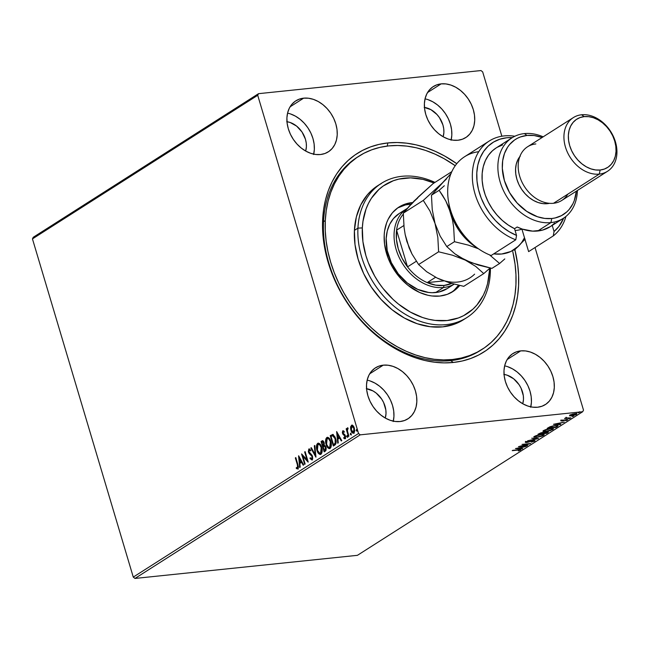 <?xml version="1.0" encoding="UTF-8"?>
<svg xmlns="http://www.w3.org/2000/svg" width="649" height="649" viewBox="0 0 649 649"><rect width="100%" height="100%" fill="white"/><g stroke="black" fill="none" stroke-linecap="round" stroke-linejoin="round"><path stroke-width="0.97" d="M482.11 349.357L480.43 350.428A114.565 86.487 -122.5 0 1 450.69 360.625L453.335 362.466A117.745 88.889 -122.5 0 1 328.126 262.31A117.745 88.889 -122.5 0 1 387.883 142.934A117.745 88.889 -122.5 0 1 456.782 163.686L444.784 156.093L435.349 151.363L425.768 147.607L416.139 144.865L406.558 143.169L397.107 142.52L387.883 142.934L387.21 146.074L387.883 142.934L378.975 144.403L370.474 146.917L362.45 150.446L354.987 154.965L348.156 160.425L342.015 166.769L336.644 173.948L332.069 181.882L328.353 190.498L325.53 199.705L323.616 209.432L322.642 219.573L322.61 230.038L323.518 240.714L325.36 251.504L328.126 262.31L331.777 273.026L336.287 283.54L341.601 293.762L347.686 303.586L354.468 312.923L361.891 321.677L369.873 329.765L378.351 337.115L387.234 343.654L396.434 349.308L405.868 354.038L415.449 357.794L425.079 360.536L434.66 362.231L444.111 362.88L453.335 362.466L462.242 360.998L470.744 358.483L478.767 354.954L486.231 350.436L493.07 344.976L499.203 338.632L504.573 331.452L509.149 323.518L512.864 314.903L515.687 305.687L517.602 295.968L518.575 285.828L518.608 275.363L517.699 264.687L514.892 249.695A117.745 88.889 -122.5 0 1 453.335 362.466L450.69 360.625A114.565 86.487 57.5 0 0 481.307 349.86M393.294 421.136A30.235 22.82 57.5 0 0 367.164 380.136M383.267 365.16A30.235 22.82 -122.5 0 1 413.518 385.855A30.235 22.82 -122.5 0 1 407.921 418.84A30.235 22.82 -122.5 0 1 400.068 421.534L404.538 420.503L408.521 418.443L411.847 415.409L414.403 411.531L416.082 406.955L416.82 401.853L416.601 396.425L415.417 390.876L413.316 385.425L410.395 380.282L406.745 375.633L402.518 371.674L397.878 368.543L392.994 366.361L388.061 365.225L383.267 365.16L378.797 366.182L374.822 368.251L371.488 371.285L368.932 375.163L367.253 379.738L366.515 384.841L366.742 390.268L367.918 395.817L370.019 401.269L372.948 406.412L376.59 411.06L380.817 415.019L385.465 418.151L390.341 420.333L395.273 421.469L400.068 421.534A30.235 22.82 -122.5 0 1 369.816 400.839A30.235 22.82 -122.5 0 1 375.414 367.853A30.235 22.82 -122.5 0 1 383.267 365.16L369.662 373.832L383.267 365.16M451.177 139.843A30.235 22.82 57.5 0 0 425.038 98.843M441.15 83.867A30.235 22.82 -122.5 0 1 471.401 104.562A30.235 22.82 -122.5 0 1 465.804 137.547A30.235 22.82 -122.5 0 1 457.951 140.241L462.421 139.21L466.396 137.15L469.73 134.116L472.285 130.238L473.965 125.663L474.703 120.56L474.476 115.133L473.299 109.584L471.198 104.132L468.27 98.989L464.627 94.34L460.401 90.381L455.76 87.25L450.877 85.068L445.944 83.932L441.15 83.867L436.68 84.889L432.696 86.958L429.37 89.992L426.815 93.87L425.136 98.445L424.397 103.548L424.624 108.975L425.801 114.524L427.902 119.976L430.831 125.119L434.473 129.768L438.7 133.726L443.34 136.858L448.224 139.04L453.156 140.176L457.951 140.241A30.235 22.82 -122.5 0 1 427.699 119.546A30.235 22.82 -122.5 0 1 433.297 86.56A30.235 22.82 -122.5 0 1 441.15 83.867L427.545 92.539L441.15 83.867M313.702 154.138A30.235 22.82 57.5 0 0 287.564 113.137M303.667 98.161A30.235 22.82 -122.5 0 1 333.919 118.856A30.235 22.82 -122.5 0 1 328.321 151.834A30.235 22.82 -122.5 0 1 320.476 154.527L324.946 153.505L328.921 151.436L332.247 148.402L334.803 144.524L336.482 139.949L337.229 134.846L337.001 129.419L335.817 123.878L333.724 118.426L330.795 113.275L327.145 108.634L322.918 104.667L318.278 101.536L313.394 99.362L308.462 98.218L303.667 98.161L299.197 99.183L295.222 101.252L291.896 104.278L289.34 108.156L287.661 112.739L286.915 117.834L287.142 123.269L288.326 128.81L290.419 134.262L293.348 139.405L296.999 144.054L301.217 148.021L305.866 151.152L310.749 153.326L315.682 154.47L320.476 154.527A30.235 22.82 -122.5 0 1 290.217 133.832A30.235 22.82 -122.5 0 1 295.822 100.846A30.235 22.82 -122.5 0 1 303.667 98.161L290.071 106.834L303.667 98.161M530.777 406.85A30.235 22.82 57.5 0 0 504.638 365.849M520.741 350.874A30.235 22.82 -122.5 0 1 551.001 371.569A30.235 22.82 -122.5 0 1 545.395 404.554A30.235 22.82 -122.5 0 1 537.55 407.239L542.02 406.217L545.996 404.149L549.33 401.123L551.877 397.237L553.556 392.661L554.303 387.558L554.076 382.131L552.891 376.59L550.798 371.139L547.87 365.987L544.227 361.347L540 357.38L535.352 354.249L530.468 352.074L525.536 350.931L520.741 350.874L516.271 351.896L512.296 353.965L508.97 356.991L506.415 360.876L504.735 365.452L503.997 370.555L504.216 375.982L505.401 381.523L507.494 386.974L510.422 392.126L514.073 396.766L518.3 400.733L522.94 403.865L527.824 406.039L532.756 407.183L537.55 407.239A30.235 22.82 -122.5 0 1 507.299 386.544A30.235 22.82 -122.5 0 1 512.897 353.567A30.235 22.82 -122.5 0 1 520.741 350.874L507.145 359.546L520.741 350.874M504.054 374.432A20.687 15.617 -122.5 0 1 522.745 403.751L523.483 399.459L523.329 395.744L521.082 388.224L519.078 384.703L513.692 378.813L507.177 375.179L503.802 374.4M286.98 121.72A20.687 15.617 -122.5 0 1 305.671 151.039L306.401 146.747L306.247 143.031L305.444 139.235L302.004 131.99L296.617 126.101L290.103 122.466L286.728 121.688M424.462 107.426A20.687 15.617 -122.5 0 1 443.153 136.752L443.884 132.461L443.729 128.745L442.918 124.949L439.478 117.696L436.988 114.524L430.92 109.665L424.203 107.393M366.58 388.719A20.687 15.617 -122.5 0 1 385.271 418.045L386.001 413.754L385.847 410.038L383.608 402.51L381.604 398.989L376.217 393.099L373.037 390.958L366.32 388.686M583.5 410.111L535.036 247.529L583.5 410.111L582.697 411.726L357.429 555.325L134.968 578.446L360.227 434.846L582.697 411.726L360.227 434.846L358.54 433.491L133.272 577.091L32.45 238.889L257.718 95.289L358.54 433.491L257.718 95.289L258.521 93.675L33.261 237.274L258.521 93.675L480.99 70.554L258.521 93.675L257.718 95.289L32.45 238.889L33.261 237.274L32.45 238.889L133.272 577.091L358.54 433.491L360.227 434.846L134.968 578.446L133.272 577.091L134.968 578.446L357.429 555.325L582.697 411.726L583.5 410.111M501.855 136.217L482.678 71.909L501.855 136.217M354.322 433.078C353.024 433.37 352.05 432.437 351.425 430.279L351.077 427.293L350.582 427.342L350.736 429.606L352.115 432.632L353.827 433.126L354.743 430.96L353.867 426.774L351.888 425.111L350.671 426.685L350.582 427.342L351.077 427.293L351.985 425.217L350.582 427.342L350.922 430.328C351.555 432.494 352.521 433.427 353.827 433.126L354.395 428.113L353.129 425.712L351.482 425.273L352.188 425.119M348.416 436.42L348.886 436.112L347.426 430.912L347.515 427.829L346.955 429.646L346.623 428.527L346.152 428.827L348.416 436.42L348.886 436.112L347.426 430.912L347.848 427.902L346.955 429.646L346.623 428.527L346.152 428.827L348.416 436.42M343.134 431.699L343.978 432.112L344.067 431.285L342.729 430.863L342.364 432.632L343.021 434.424L344.903 436.023L344.968 437.531L343.865 437.418L343.808 438.294L344.765 438.805L345.463 438.221L345.536 436.258L344.927 434.798L342.98 433.013L343.037 431.796L343.978 432.112L344.067 431.285L342.826 430.79L343.289 430.741L342.826 430.79L342.518 433.354L344.643 435.56L344.595 437.856L345.252 437.751L343.865 437.418L343.808 438.294L345.081 438.7L345.43 435.868L342.98 433.013L343.402 431.674M332.742 434.497L330.236 435.649L330.739 435.593L333.764 445.758L330.739 435.593L330.236 435.649L333.335 446.033L335.282 444.711L336.012 443.316L336.036 440.444L335.119 437.158L332.986 434.546L330.236 435.649L333.335 446.033L334.762 445.117C336.296 443.697 336.58 441.507 335.614 438.554L332.483 434.489L332.986 434.441M324.167 451.874L325.952 450.463L326.212 448.329L325.457 446.025L324.216 445.182L323.754 441.661L322.569 440.687L321.077 441.49L324.167 451.874L325.4 451.087L325.976 447.21L324.216 445.182L324.135 442.602L321.945 440.931L321.077 441.49L324.167 451.874M315.876 457.156L314.838 445.465L314.319 445.79L315.171 454.625L311.325 447.705L310.806 448.029L315.958 457.107L314.838 445.465L314.319 445.79L315.171 454.625L311.325 447.705L310.806 448.029L315.876 457.156M305.135 464.003L302.84 456.279L308.218 462.039L305.127 451.655L304.649 451.955L306.961 459.703L301.566 453.919L304.665 464.303L305.135 464.003L302.84 456.279L308.113 462.112L305.127 451.655L304.649 451.955L306.961 459.703L301.566 453.919L304.665 464.303L305.135 464.003M297.388 464.806L297.729 467.661L296.333 467.556L296.333 468.505L297.85 468.967L298.459 466.988L295.806 457.594L295.327 457.902L297.388 464.806L297.891 464.757L295.83 457.845L295.327 457.902L297.388 464.806L297.534 467.905L296.333 467.556L296.333 468.505L297.85 468.967L297.899 464.611L295.806 457.594L295.327 457.902L295.871 457.821L297.891 464.757L297.388 464.806M298.572 455.833L299.692 467.475L300.203 467.15L299.846 463.418L301.574 462.315L303.205 465.236L303.716 464.911L298.645 455.785L299.692 467.475L300.203 467.15L299.846 463.418L301.574 462.315L303.205 465.236L303.716 464.911L298.572 455.833M312.55 459.865L309.995 458.527L312.055 459.914L312.737 458.348L312.145 455.371L308.851 451.517L309.013 450.163L310.36 450.852L310.547 449.976L308.827 448.978L308.34 451.672L309.167 453.529L311.95 456.304L311.877 458.713L311.293 458.9L310.222 457.756L309.995 458.527L311.918 459.987L312.518 456.271L308.916 451.753L309.143 450.049L310.863 450.795M320.582 454.414L317.45 450.301L316.947 450.349L318.075 452.88L319.738 454.389L320.939 454.251L321.831 453.043L321.92 448.232L320.03 444.054L318.237 443.129L316.777 444.581L316.534 448.41L316.947 450.349L317.45 450.301C316.534 447.356 316.769 445.027 318.148 443.299L317.653 443.356C316.266 445.076 316.031 447.412 316.947 450.349C317.807 453.318 319.138 454.616 320.939 454.251C322.342 452.548 322.585 450.228 321.677 447.283C320.809 444.265 319.47 442.959 317.653 443.356L318.529 443.121M329.741 448.581L326.114 444.508L327.234 447.039L328.897 448.556L330.098 448.41L330.99 447.202L331.079 442.391L329.197 438.213L327.396 437.288L325.936 438.74L325.693 442.577L326.114 444.508L326.609 444.46C325.693 441.523 325.928 439.186 327.307 437.467L326.812 437.515C325.425 439.235 325.19 441.571 326.114 444.508C326.974 447.477 328.297 448.784 330.098 448.41C331.501 446.707 331.753 444.387 330.836 441.442C329.976 438.424 328.629 437.118 326.812 437.515L327.688 437.28M336.628 431.569L337.756 443.21L338.267 442.886L337.91 439.154L339.638 438.051L341.269 440.971L341.78 440.647L336.628 431.569L337.756 443.21L338.267 442.886L337.91 439.154L339.638 438.051L341.269 440.971L341.78 440.647L336.628 431.569M347.848 437.207L346.696 436.639L347.345 437.256L347.045 435.503L346.696 436.639L347.434 437.175L347.215 435.625L346.631 436.331L347.199 436.59L347.329 435.471M351.482 434.887L350.33 434.327L350.979 434.935L350.679 433.183L350.33 434.327L351.125 434.749L350.849 433.313L350.257 434.011L350.825 434.27L350.963 433.159M357.404 431.114L356.252 430.547L356.901 431.163L356.601 429.411L356.252 430.547L357.047 430.977L356.772 429.533L356.187 430.238L356.747 430.498L356.885 429.378M576.499 413.681L576.442 414.435C577.229 413.729 576.71 413.478 574.884 413.673L569.822 415.125L569.749 415.879L572.637 415.709L575.971 414.703L576.896 413.981L576.385 413.656L572.88 414.013L569.822 415.125L569.498 415.782L571.412 415.887L576.442 414.435L576.718 413.316M570.958 417.875L566.804 417.972L566.326 417.469L564.565 418.54L570.958 417.875L567.161 417.972L566.326 417.469L564.565 418.54L570.958 417.875M561.799 420.447L561.945 421.047L566.342 419.635L566.861 420.122L565.863 420.722L567.697 420.008L567.559 419.538L567.697 420.008L566.853 419.562L561.166 420.641L562.204 421.014L566.739 419.846L565.863 420.722L567.664 419.554L562.383 420.747L561.896 420.609L562.991 419.968L560.923 420.925L560.744 420.333M557.304 426.58L558.14 425.801L557.629 425.493L553.581 425.776L550.174 426.701L547.123 428.397L555.877 427.488L557.304 426.58L557.126 425.979L557.304 426.58L558.132 425.752L555.398 425.517L549.841 426.839L547.123 428.397L555.877 427.488L557.304 426.58M547.943 432.542L547.918 431.853L547.943 432.542L546.912 431.877L542.426 432.55L537.964 434.238L546.709 433.329L548.364 432.169L547.139 431.853L540.933 432.818L537.964 434.238L546.709 433.329L548.381 432.047L548.21 431.455M538.419 438.61L531.726 438.213L536.35 438.805L527.702 440.785L538.5 438.562L531.726 438.213L536.35 438.805L527.702 440.785L538.419 438.61M527.686 445.457L521.171 446.139L530.76 443.494L522.015 444.403L528.067 444.03L518.462 446.674L527.207 445.766L521.171 446.139L530.655 443.567L522.015 444.403L528.067 444.03L518.462 446.674L527.686 445.457M520.539 450.13L520.384 449.611L520.539 450.13C521.025 449.579 520.376 449.449 518.6 449.733L512.223 450.649L519.589 449.944L518.364 450.982L520.539 450.13L520.417 449.611L512.694 450.349L517.967 449.798L519.638 450.228L518.364 450.982L520.863 449.765M515.46 448.581L522.234 448.938L522.745 448.605L520.579 448.491L522.307 447.388L526.258 446.366L515.46 448.581L522.234 448.938L522.745 448.605L520.579 448.491L522.307 447.388L526.258 446.366L515.46 448.581M533.892 440.825L534.565 440.484L534.735 441.085L533.673 440.501L526.956 442.204L526.38 441.644L528.245 441.101L525.576 442.018L526.517 442.504L528.091 442.212L533.121 440.574L533.811 441.198L531.442 442.164L534.735 441.085L535.044 440.63L534.411 440.46L527.272 442.164L526.347 442.01L528.245 441.101L526.112 441.742L525.309 442.407L526.874 442.464L533.656 440.785L533.811 441.198L531.442 442.164L534.598 441.166L534.565 440.484L534.005 440.776M536.691 437.402L542.142 436.128L544.227 434.798L541.388 434.384L535.887 435.674L533.859 437.134L536.691 437.402L543.627 435.414L544.219 434.716L541.388 434.384L534.395 436.396L533.835 437.093L536.691 437.402M545.85 431.561L550.376 430.611L553.386 428.957L550.141 428.591L545.046 429.833L543.018 431.301L545.85 431.561L552.786 429.573L553.378 428.875L550.547 428.551L543.554 430.555L542.994 431.252L545.85 431.561M553.524 424.324L560.298 424.673L560.809 424.341L558.643 424.227L560.371 423.124L564.322 422.101L553.597 424.268L560.298 424.673L560.809 424.341L558.643 424.227L560.371 423.124L564.322 422.101L553.524 424.324M568.84 418.897L570.009 418.402L568.508 418.719M572.475 416.577L573.643 416.09L572.134 416.407M578.397 412.805L579.565 412.31L578.064 412.626M480.99 70.554L482.678 71.909L480.99 70.554M358.151 156.66A114.565 86.487 57.5 0 0 335.76 281.585A114.565 86.487 57.5 0 0 450.69 360.625A114.565 86.487 -122.5 0 1 336.044 282.201A114.565 86.487 -122.5 0 1 357.266 157.22L358.946 156.141M530.679 407.248L531.426 402.145L531.198 396.717L530.014 391.177L527.921 385.725L524.992 380.574L521.342 375.933L517.115 371.966L512.475 368.835L507.591 366.661M313.605 154.535L314.343 149.432L314.124 144.005L312.94 138.456L310.847 133.004L307.918 127.861L304.267 123.221L300.041 119.254L295.4 116.122L290.517 113.948M451.087 140.241L451.826 135.146L451.599 129.719L450.414 124.17L448.321 118.718L445.392 113.575L441.75 108.927L437.523 104.968L432.875 101.836L427.999 99.654M393.205 421.534L393.943 416.439L393.716 411.012L392.54 405.463L390.438 400.011L387.51 394.868L383.867 390.219L379.641 386.26L375 383.129L370.117 380.947M519.614 449.449L519.638 450.228M517.61 448.337L521.212 447.615L519.881 448.459L517.545 448.126L521.212 447.615L519.881 448.459L517.61 448.337M533.186 440.801L533.811 441.198M525.698 441.945L526.339 441.912L525.398 441.425M526.956 442.204L526.469 441.928M534.687 436.217L534.873 436.85L536.179 435.852L540.844 434.449L542.897 434.725L541.818 435.966L537.161 437.101C535.125 437.329 534.508 437.061 535.311 436.29L540.909 434.692C542.962 434.457 543.562 434.733 542.718 435.52L537.161 437.101L533.957 436.745M543.148 435L543.886 434.481L543.627 435.414L543.197 434.976M533.876 436.704L535.084 436.891M542.718 435.52L542.994 434.311M547.764 431.95L547.334 432.226L547.764 431.95M543.959 432.218L543.099 432.713L543.278 433.305L546.442 432.177L546.831 432.778L546.288 433.118L543.035 433.459L543.497 432.469M539.335 433.84L541.899 432.623L542.386 433.394L539.335 433.84L541.704 432.883L542.142 433.548L539.335 433.84M544.138 432.81L546.369 431.95L546.831 432.778L543.035 433.459L544.138 432.81M546.653 432.177L546.263 431.585M541.964 432.851L542.84 432.915L542.386 433.394M543.854 430.376L544.032 431.017L545.338 430.011L550.003 428.616L552.056 428.884L550.977 430.133L546.32 431.261C544.284 431.488 543.667 431.22 544.47 430.449L550.076 428.851C552.121 428.624 552.721 428.9 551.877 429.679L546.32 431.261L543.124 430.904M553.07 428.624L552.786 429.573L552.356 429.135M543.035 430.871L544.243 431.05M552.307 429.159L553.208 428.364M551.877 429.679L552.161 428.47M555.755 427.083L555.877 427.488L555.755 427.083M556.858 425.509L557.004 426.174L555.447 427.277L548.381 427.602L548.494 427.999L550.336 426.636L554.854 425.582L557.004 426.174L555.447 427.277L548.494 427.999L552.745 426.174L555.909 425.752L557.004 426.174M555.674 424.073L559.268 423.351L557.945 424.195L555.609 423.862L559.268 423.351L557.945 424.195L555.674 424.073M566.415 419.862L566.861 420.122M561.166 420.641L561.945 421.047L561.766 420.447L560.987 420.049M561.482 420.471L562.026 420.422M566.707 419.806L567.356 419.514M566.317 417.745L565.871 417.794L566.317 417.745M565.839 417.672L565.977 418.134L565.839 417.672M565.75 417.721L565.977 418.134M567.161 417.972L566.455 417.688M569.822 415.125L569.603 415.831M576.442 414.435L575.931 414.038M575.785 413.551L575.963 414.143L574.844 414.906L571.891 415.587L570.609 415.044L574.414 413.973L575.655 414.524L571.891 415.587L570.658 415.344M575.793 414.103L576.588 413.6M570.13 414.816L570.309 415.409L574.349 413.738L575.85 414.03L575.655 414.524M534.89 436.891L535.311 436.29M546.442 432.177L547.334 432.258L546.831 432.778M544.049 431.05L544.47 430.449M298.353 468.911L296.333 468.505L296.836 467.832L296.836 468.456L297.98 469.032M297.769 467.913L297.891 464.757L298.362 466.874L297.948 467.897M297.534 467.905L298.029 467.848M303.594 464.992L302.077 462.258L301.574 462.315L302.077 462.258L303.594 464.992M300.163 467.175L299.157 456.701L300.163 467.175M300.236 462.169L301.558 461.325L299.854 458.267L299.351 458.316L301.055 461.374L301.558 461.325L299.854 458.267L299.351 458.316L301.055 461.374L299.733 462.226L301.558 461.325L299.733 462.226L299.351 458.316L299.733 462.226L300.236 462.169M305.095 464.027L302.264 454.511L305.095 464.027M307.456 459.654L306.961 459.703L307.456 459.654L305.152 451.907L304.649 451.955L305.192 451.882L307.456 459.654M308.032 461.415L302.84 456.279L308.032 461.415M311.398 458.583L310.222 457.756L309.995 458.527L310.563 458.243L311.999 459.971M311.698 458.867L312.201 458.819L312.534 456.507L312.039 456.563L311.698 458.867L312.201 458.819M311.577 455.639L310.295 454.487L311.577 455.639M309.167 453.529L310.798 454.438L309.167 453.529L309.662 453.473L308.948 452.053L308.453 452.102L309.167 453.529M309.143 450.049L310.36 450.852L310.547 449.976L308.827 448.978L308.453 452.102L308.948 452.053L309.33 448.921L308.827 448.978L309.37 448.905M309.8 449.935L310.587 450.455M309.435 448.873L308.737 450.268L308.948 452.053L312.339 456.012L312.291 458.746M315.868 456.19L311.309 447.98L310.806 448.029L311.431 447.899L315.868 456.19M315.674 454.576L315.171 454.625L315.674 454.576L314.822 445.741L314.319 445.79L314.862 445.717L315.674 454.576M318.286 443.121L317.653 443.356M320.33 454.47L320.939 454.251M318.44 443.153L317.045 445.409L317.207 449.343L318.578 452.824L320.857 454.414M319.641 454L320.241 454.341M317.986 444.403L319.576 444.687L321.198 447.583L321.701 447.526L321.198 447.583L321.523 451.517L320.606 453.189L321.109 453.14L319.17 453.018L317.539 450.414L317.045 446.431L317.986 444.403C319.446 444.127 320.517 445.19 321.198 447.583L320.606 453.189C319.17 453.473 318.107 452.418 317.426 450.041L317.986 444.403L320.079 444.638L321.701 447.526L322.018 451.469L320.638 453.31L321.109 453.14L321.701 447.526C321.012 445.133 319.941 444.078 318.489 444.354M322.91 440.663L321.571 441.434L324.605 451.599L321.571 441.434L321.077 441.49L322.796 440.703M322.561 440.687L321.945 440.931M324.703 446.082L325.782 446.893L326.114 449.116L324.825 450.455L326.001 447.461L324.192 446.131L326.001 447.461L325.506 447.518L324.865 450.163L325.368 450.106L324.33 450.503L324.825 450.455L324.33 450.503L323.178 446.642L324.792 446.325L325.66 448.459L325.409 449.668L324.33 450.503L323.178 446.642L324.208 446.131M323.137 441.758L323.94 442.302L324.322 443.762L323.356 445.53L324.167 442.869L322.861 441.888M321.863 442.253L322.845 441.799L324.167 442.869L323.664 442.918L323.097 445.425L323.6 445.376L322.861 445.579L323.356 445.53L322.861 445.579L321.863 442.253L322.358 441.937L323.664 442.918L323.794 444.476L322.861 445.579L321.863 442.253M322.358 441.937L322.959 441.831M327.445 437.28L326.812 437.515M329.489 448.629L330.098 448.41M327.599 437.312L326.204 439.568L326.366 443.502L327.737 446.983L330.017 448.573M328.8 448.167L329.4 448.5M327.145 438.57L328.735 438.854L330.357 441.742L330.86 441.685L330.357 441.742L330.682 445.676L329.765 447.356L330.268 447.299L328.329 447.177L326.698 444.573L326.171 441.044L327.145 438.57C328.605 438.294 329.676 439.349 330.357 441.742L329.765 447.356C328.329 447.632 327.266 446.585 326.585 444.208L327.145 438.57L328.621 438.432L329.554 439.105L330.86 441.685L331.274 444.857L330.844 446.642L329.797 447.469M329.765 447.356L330.268 447.299L330.86 441.685C330.179 439.3 329.108 438.237 327.648 438.513M332.832 434.465L331.671 435L333.245 434.441M333.14 435.584L332.637 435.641L335.135 438.854L335.638 438.805L333.286 435.584L334.876 436.931L336.06 441.085L335.687 443.218L333.984 444.614L333.489 444.662L331.031 436.412L332.994 435.617M333.286 435.584L332.791 435.633L334.211 436.72L335.135 438.854L335.184 443.267L335.687 443.218L335.638 438.805L335.135 438.854L335.379 442.813L334 444.338L335.687 443.218L333.984 444.614L334.495 444.289L333.489 444.662L331.031 436.412L332.791 435.633M341.658 440.728L340.141 437.994L339.638 438.051L340.141 437.994L341.658 440.728M338.226 442.91L337.22 432.437L338.226 442.91M338.291 437.905L339.622 437.061L337.918 434.003L337.415 434.051L339.119 437.118L339.622 437.061L337.918 434.003L337.415 434.051L339.119 437.118L337.796 437.961L339.622 437.061L337.796 437.961L337.415 434.051L337.796 437.961L338.291 437.905M344.481 432.064L343.637 431.65M345.584 438.643L343.808 438.294L344.335 437.799L345.098 438.748M344.757 437.799L344.368 437.361L345.252 437.751L345.471 436.16L343.021 434.424L343.524 434.376L342.518 433.354L343.021 433.305L343.329 430.733L342.972 433.126L343.621 434.497L345.333 435.804L345.146 437.799M347.247 435.552L347.653 437.231M348.846 436.144L346.655 428.778L346.152 428.827L346.696 428.754L348.846 436.144M347.458 429.589L347.913 427.813M347.848 427.902L347.41 427.869M347.84 427.869L347.466 429.07M350.882 433.232L351.287 434.911M351.928 425.111L351.482 425.273M353.356 433.297L353.827 433.126M352.391 425.063L351.174 426.628L351.425 430.279L350.922 430.328L353.632 433.24M352.934 432.899L353.454 433.199M351.758 426.206L352.74 426.369L353.924 428.421L354.427 428.372L353.924 428.421L354.208 430.547L353.543 432.193L354.046 432.145L352.894 432.258L351.401 430.036L351.287 426.88L351.758 426.206L353.924 428.421L353.543 432.193L351.401 430.036L351.758 426.206L353.243 426.312L354.257 427.869L354.524 431.488L353.397 432.21M353.478 432.234L354.046 432.145L354.427 428.372L352.261 426.15M356.804 429.46L357.21 431.139M381.263 183.635L379.633 184.535A79.559 60.057 57.5 0 0 377.84 185.614A79.559 60.057 57.5 0 0 354.411 230.379L357.932 228.14L362.337 227.913A76.379 57.656 -122.5 0 1 434.035 182.994L422.937 179.375L410.59 177.867L398.835 179.1L393.318 180.738L383.275 185.971L378.854 189.516L371.39 198.294L368.437 203.445L366.028 209.035L362.969 221.325L362.337 227.913L362.921 241.623L365.914 255.633L368.291 262.585L374.676 276.028L378.627 282.396L383.032 288.448L393.026 299.367L398.527 304.13L410.265 312.031L422.596 317.523L428.843 319.292L435.057 320.387L447.169 320.533L458.462 317.929L463.662 315.633L472.926 309.151L476.901 305.03L483.343 295.222L485.744 289.632L487.577 283.654L489.435 270.763L490.328 272.775A79.559 60.057 57.5 0 0 490.409 268.078A79.559 60.057 -122.5 0 1 490.328 272.775L489.435 270.763A76.379 57.656 -122.5 0 1 422.596 317.523A76.379 57.656 -122.5 0 1 362.337 227.913L357.932 228.14A79.559 60.057 57.5 0 0 420.698 321.482A79.559 60.057 57.5 0 0 490.328 272.775A79.559 60.057 -122.5 0 1 466.899 317.548A79.559 60.057 -122.5 0 1 394.665 306.758A79.559 60.057 -122.5 0 1 357.932 228.14L354.411 230.379A79.559 60.057 57.5 0 0 391.144 308.997A79.559 60.057 57.5 0 0 463.378 319.787L466.899 317.548M447.226 288.57L439.032 291.985L432.177 292.707L428.6 292.464L417.705 289.373L407.288 282.98L398.251 273.837L391.363 262.723L387.218 250.603L386.179 238.516A44.554 33.634 -122.5 0 1 399.297 213.448A44.554 33.634 -122.5 0 1 403.491 211.29M384.184 235.271A50.119 37.837 -122.5 0 1 398.948 207.072A50.119 37.837 -122.5 0 1 412.553 202.553L404.514 204.313L397.926 207.753L392.41 212.783L388.183 219.224L386.609 222.891L384.597 230.955L384.184 235.271L384.565 244.275L388.094 258.026L392.28 266.853L400.92 278.729L407.937 285.292L419.652 292.488L427.829 295.246L431.909 295.968L439.852 296.058L447.266 294.354L453.854 290.914L459.703 285.479A50.119 37.837 -122.5 0 1 452.832 291.596A50.119 37.837 -122.5 0 1 407.329 284.806A50.119 37.837 -122.5 0 1 384.184 235.271M410.987 204.159A50.119 37.837 57.5 0 0 397.65 207.948L405.495 204.922L410.987 204.159M325.287 220.563L323.526 221.682L325.287 220.563A114.565 86.487 -122.5 0 1 359.027 156.093A114.565 86.487 -122.5 0 1 455.241 165.698L444.046 158.656L434.862 154.064L425.541 150.422L416.179 147.761L406.85 146.114L397.659 145.498L388.686 145.903L380.022 147.347L371.755 149.805L363.951 153.245L356.69 157.65L350.054 162.972L344.092 169.154L338.867 176.147L334.43 183.87L330.82 192.258L328.078 201.222L326.228 210.69L325.287 220.563A114.565 86.487 -122.5 0 0 378.18 333.773A114.565 86.487 -122.5 0 0 482.191 349.308A114.565 86.487 -122.5 0 0 515.931 284.838L514.99 294.711L513.14 304.17L510.398 313.142L506.788 321.531L502.35 329.254L497.126 336.247L491.163 342.429L484.527 347.75L477.266 352.156L469.462 355.595L461.196 358.053L452.531 359.489L443.559 359.903L434.368 359.286L425.038 357.64L415.676 354.979L406.355 351.336L397.172 346.744L388.216 341.244L379.568 334.892L371.317 327.753L363.545 319.892L356.317 311.374L349.714 302.296L343.792 292.74L338.608 282.802L334.211 272.572L330.649 262.147L327.956 251.634L326.155 241.136L325.263 230.744L325.287 220.563M357.932 228.14A79.559 60.057 -122.5 0 1 381.361 183.367A79.559 60.057 -122.5 0 1 434.976 182.393A79.559 60.057 57.5 0 0 357.932 228.14M489.435 270.763L489.516 268.524A76.379 57.656 -122.5 0 1 489.435 270.763M512.791 251.666A114.565 86.487 -122.5 0 1 515.931 284.838L515.955 274.657L515.063 264.265L512.791 251.666M377.896 185.582L371.609 190.392L367.472 194.684L360.763 204.897L356.35 216.953L354.411 230.379L355.011 244.665L358.143 259.259L363.667 273.602L371.374 287.142L380.979 299.359L392.11 309.784L404.335 318.01L417.185 323.729L430.165 326.715L442.772 326.861L454.535 324.159L463.427 319.754M451.485 292.407A50.119 37.837 57.5 0 0 458.535 285.211L454.122 290.273L451.209 292.602M454.178 284.14L447.202 288.586A44.554 33.634 -122.5 0 1 406.745 282.542A44.554 33.634 -122.5 0 1 386.179 238.516L387.266 231.003L389.733 224.246L393.489 218.526L399.33 213.432M396.58 230.176A42.964 32.434 -122.5 0 1 403.305 214.138A42.964 32.434 57.5 0 0 396.58 230.176L396.442 239.376L398.308 248.916L402.072 258.253L407.523 266.877A42.964 32.434 -122.5 0 1 396.58 230.176L403.865 225.536L396.58 230.176L407.523 266.877L396.58 230.176M427.204 282.615A42.964 32.434 -122.5 0 1 407.523 266.877A42.964 32.434 57.5 0 0 427.204 282.615L435.698 285.154L443.989 285.455A42.964 32.434 -122.5 0 1 427.204 282.615L435.576 277.277L427.204 282.615L443.811 280.887L427.204 282.615M443.551 287.499L443.989 285.455L451.704 283.459A42.964 32.434 -122.5 0 1 443.989 285.455L443.551 287.499A44.554 33.634 -122.5 0 1 399.046 257.174A44.554 33.634 -122.5 0 1 406.988 208.548A44.554 33.634 57.5 0 0 399.046 257.174A44.554 33.634 57.5 0 0 443.551 287.499L435.633 292.553L443.551 287.499A44.554 33.634 57.5 0 0 454.146 284.132A44.554 33.634 -122.5 0 1 443.551 287.499M416.317 261.263L407.523 266.877L416.317 261.263M550.904 222.599L551.78 218.51A44.554 33.634 -122.5 0 1 504.403 180.609A44.554 33.634 -122.5 0 1 527.02 135.438L524.376 133.597A47.734 36.036 57.5 0 0 500.144 181.996A47.734 36.036 57.5 0 0 550.904 222.599A47.734 36.036 -122.5 0 1 503.137 189.922A47.734 36.036 -122.5 0 1 511.98 137.839A47.734 36.036 -122.5 0 1 524.376 133.597A47.734 36.036 -122.5 0 1 543.181 136.825A47.734 36.036 57.5 0 0 524.376 133.597L527.02 135.438L520.433 136.947L517.391 138.286L514.568 139.989L509.668 144.459L507.632 147.177L504.492 153.44L502.699 160.603L502.318 168.399L504.403 180.609L509.506 192.51L517.18 203.072L526.769 211.387L537.445 216.742L544.722 218.421L551.78 218.51L555.155 217.95L561.409 215.663L566.82 211.89L569.141 209.489L572.905 203.77L574.308 200.509L576.353 191.155A44.554 33.634 -122.5 0 1 551.78 218.51L550.904 222.599L537.705 231.012L550.904 222.599A47.734 36.036 57.5 0 0 577.399 190.49A47.734 36.036 -122.5 0 1 563.3 218.348A47.734 36.036 -122.5 0 1 550.904 222.599M573.335 117.607A31.825 24.021 -122.5 0 1 581.593 114.776A31.825 24.021 -122.5 0 1 613.443 136.558A31.825 24.021 -122.5 0 1 607.545 171.271A31.825 24.021 -122.5 0 1 599.278 174.102L553.524 203.275L599.278 174.102L600.155 170.022A28.645 21.62 -122.5 0 1 569.7 145.652A28.645 21.62 -122.5 0 1 584.238 116.617L581.593 114.776A31.825 24.021 57.5 0 0 565.441 147.039A31.825 24.021 57.5 0 0 599.278 174.102A31.825 24.021 -122.5 0 1 567.437 152.32A31.825 24.021 -122.5 0 1 573.335 117.607L527.572 146.771A31.825 24.021 57.5 0 0 521.682 181.493A31.825 24.021 57.5 0 0 553.524 203.275A31.825 24.021 -122.5 0 1 519.687 176.203A31.825 24.021 -122.5 0 1 535.839 143.94M519.792 156.677A28.645 21.62 57.5 0 0 520.441 187.399A28.645 21.62 57.5 0 0 547.358 203.672L548.154 203.169L547.358 203.672L542.815 203.616L538.143 202.537L533.519 200.476L529.122 197.507L525.122 193.751L521.666 189.354L518.892 184.478L516.904 179.311L515.785 174.062L515.574 168.918L516.271 164.083L517.861 159.743L520.287 156.068M511.98 137.839L496.144 147.94A47.734 36.036 57.5 0 0 483.359 188.47A47.734 36.036 57.5 0 0 514.543 228.683L517.18 226.996A47.734 36.036 57.5 0 0 537.705 231.012A47.734 36.036 57.5 0 0 550.101 226.761L563.3 218.348M489.249 141.011L464.611 156.717A57.282 43.248 57.5 0 0 449.895 207.867A57.282 43.248 57.5 0 0 491.131 255.511L515.768 239.806A57.282 43.248 -122.5 0 1 474.533 192.153A57.282 43.248 -122.5 0 1 489.249 141.011A57.282 43.248 -122.5 0 1 514.827 136.258A57.282 43.248 57.5 0 0 472.318 176.423A57.282 43.248 57.5 0 0 515.768 239.806L516.547 235.4L514.543 228.683L508.272 225.065L502.358 220.465L496.964 214.997L492.242 208.824L488.299 202.09L485.257 194.992L483.189 187.707L482.15 180.438L482.175 173.38L483.254 166.712L485.371 160.619L488.454 155.257L492.429 150.787L496.209 147.899M553.264 235.912L528.627 251.617L521.918 229.113L528.627 251.617L553.264 235.912A57.282 43.248 57.5 0 0 565.936 216.433A57.282 43.248 -122.5 0 1 553.264 235.912L554.043 231.506L558.854 226.517L563.673 218.105A54.102 40.838 -122.5 0 1 554.043 231.506L553.264 235.912M552.226 225.406L554.043 231.506L552.226 225.406M478.743 151.704A57.282 43.248 -122.5 0 0 448.102 198.643A57.282 43.248 -122.5 0 0 491.131 255.511L515.768 239.806L516.547 235.4A54.102 40.838 -122.5 0 1 476.78 177.858A54.102 40.838 -122.5 0 1 512.353 137.612L506.764 137.758L499.884 139.202L493.613 142.026L488.137 146.147L483.602 151.444L480.146 157.78L477.851 164.96L476.796 172.804L477.007 181.071L478.475 189.54L481.16 197.977L484.99 206.139L489.849 213.789L495.601 220.725L502.099 226.744L509.149 231.685L516.547 235.4L514.543 228.683L517.18 226.996L522.348 229.113L532.699 231.141L542.491 230.119L550.149 226.736M497.191 147.307L502.602 144.922M542.142 137.483L534.086 135.527L527.02 135.438A44.554 33.634 -122.5 0 1 542.142 137.483M549.525 203.315L547.358 203.672A28.645 21.62 57.5 0 0 549.525 203.315M554.676 223.102L551.05 226.128M567.843 194.148A31.825 24.021 -122.5 0 1 553.524 203.275A31.825 24.021 57.5 0 0 561.791 200.444L607.545 171.271M600.155 170.022L604.389 169.048L608.162 167.093L611.317 164.221L613.735 160.546L615.325 156.206L616.031 151.371L615.812 146.236L614.692 140.979L612.713 135.811L609.938 130.936L606.482 126.539L602.475 122.783L598.078 119.822L593.454 117.753L588.781 116.674L584.238 116.617L580.003 117.583L576.231 119.546L573.083 122.418L570.666 126.093L569.068 130.425L568.37 135.26L568.581 140.403L569.7 145.652L571.688 150.819L574.462 155.695L577.918 160.092L581.918 163.848L586.315 166.817L590.939 168.878L595.612 169.957L600.155 170.022L599.278 174.102A31.825 24.021 57.5 0 0 615.43 141.839A31.825 24.021 57.5 0 0 581.593 114.776L584.238 116.617A28.645 21.62 -122.5 0 1 614.692 140.979A28.645 21.62 -122.5 0 1 600.155 170.022M474.606 274.146A47.734 36.036 57.5 0 1 437.11 278.04L449.854 282.923L463.767 286.339L483.756 273.594L475.749 266.431L465.268 260.095L478.013 264.97L491.926 268.386L499.6 263.494L489.606 254.911L499.6 263.494L491.926 268.386L471.442 262.74L459.662 257.053L454.787 253.751L446.772 246.588L440.136 236.041L435.033 223.499L437.832 237.42L438.61 251.796L452.515 255.211L465.268 260.095L475.749 266.431L483.756 273.594L463.767 286.339L449.854 282.923L437.11 278.04L426.628 271.704L418.613 264.541L438.61 251.796L452.515 255.211L465.268 260.095L454.787 253.751L446.772 246.588L440.136 236.041L435.033 223.499L432.234 209.586L431.455 195.203L442.294 183.018L423.286 200.411L429.922 210.957L435.033 223.499L437.832 237.42L438.61 251.796L418.613 264.541L411.977 253.994L406.874 241.452L405.187 234.613L404.076 227.531L403.297 213.156L423.286 200.411L429.922 210.957L435.033 223.499L432.234 209.586L431.455 195.203L451.217 173.299L442.294 183.018L423.286 200.411L403.297 213.156L414.135 200.963L433.134 183.57L451.801 171.661L433.134 183.57L418.289 196.947L411.02 204.622M483.756 273.594L490.092 268.013L483.756 273.594M437.11 278.04L426.628 271.704L418.613 264.541L411.977 253.994L409.186 248.007L405.187 234.613L404.076 227.531L403.297 213.156L410.517 204.662L417.761 197.937M405.463 235.611L408.927 247.228M446.439 179.002L442.294 183.018L446.439 179.002M448.865 203.437L450.868 213.407L452.921 219.184L458.802 230.135L466.696 239.692L477.193 247.877A47.734 36.036 -122.5 0 1 450.868 213.407A47.734 36.036 -122.5 0 1 448.865 203.437M493.711 253.873L501.628 254.01L510.885 251.488L518.6 246.101L521.715 242.442L524.489 237.745A47.734 36.036 -122.5 0 1 518.6 246.101A47.734 36.036 -122.5 0 1 493.711 253.873M448.556 206.844L452.556 220.238L453.667 227.32L454.446 241.704L468.359 245.119L478.459 248.778L468.359 245.119L454.446 241.704L446.772 246.588L454.446 241.704L453.667 227.32L452.556 220.238L450.868 213.407L445.766 200.865L448.556 206.844M442.594 195.39L445.766 200.865L439.13 190.319L442.594 195.39M444.338 185.736L439.13 190.319L431.455 195.203L439.13 190.319L444.338 185.736M514.381 250.181L525.122 239.221L514.381 250.181M504.792 258.927L499.6 263.494L504.792 258.927M515.079 230.468A35.005 26.431 57.5 0 0 522.12 229.04A35.005 26.431 -122.5 0 1 515.079 230.468M534.038 440.906L533.867 440.314M526.29 442.131L526.112 441.539M542.864 432.948L542.686 432.356M547.358 432.291L547.18 431.699M561.872 420.682L561.693 420.081M567.015 419.944L566.837 419.351M570.065 418.443L569.887 417.851M566.342 417.842L566.171 417.25M573.7 416.131L573.521 415.538M579.622 412.358L579.443 411.758M297.347 467.97L297.85 467.913M347.694 428.827L348.188 428.77M406.988 208.548L399.297 213.448M377.84 185.614L381.361 183.367"/></g></svg>
